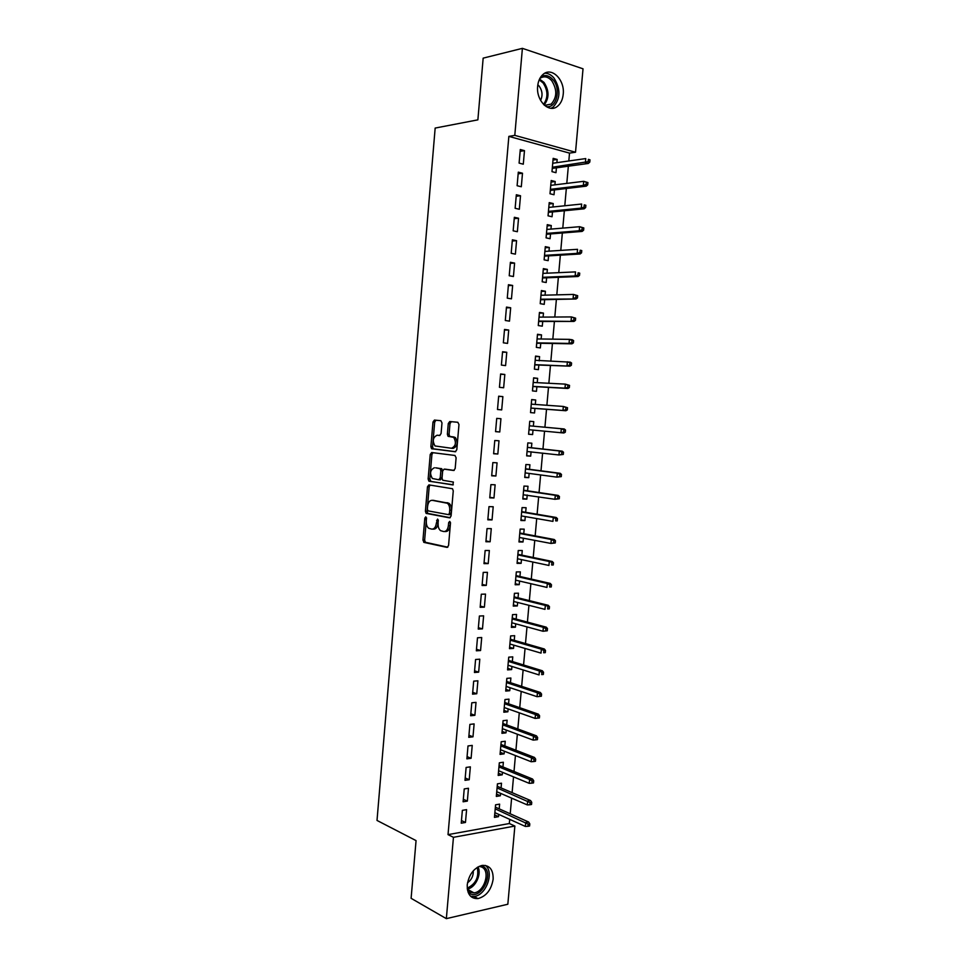 <?xml version="1.0" encoding="UTF-8"?>
<svg xmlns="http://www.w3.org/2000/svg" width="967" height="967" viewBox="0 0 967 967"><rect width="100%" height="100%" fill="white"/><g stroke="black" fill="none" stroke-linecap="round" stroke-linejoin="round"><path stroke-width="1.45" d="M425.818 516.825L424.815 518.107L422.954 540.082L424.029 542.414L447.056 547.395L448.555 545.569L450.489 523.038L449.703 521.382L448.652 522.688L448.398 525.601C447.794 529.662 446.21 531.632 443.648 531.536L440.565 530.641C438.788 529.179 437.991 526.834 438.148 523.594L437.616 519.074L436.347 523.256C435.754 527.257 434.195 529.215 431.693 529.118L428.707 528.26C426.967 526.834 426.169 524.513 426.326 521.298L425.818 516.825M426.544 517.853L424.634 540.094L425.395 542.282L447.818 547.201M450.429 522.289L450.102 525.625L448.398 525.601M438.353 520.041L438.039 523.28L436.347 523.256M563.217 94.27C562.661 99.674 560.727 103.699 557.439 106.334C549.002 113.586 535.948 100.568 537.652 86.208C538.208 80.89 540.07 76.901 543.249 74.241C551.903 66.65 564.994 80.043 563.217 94.27M493.146 879.208C491.345 889.797 486.292 896.264 477.988 898.597C470.687 898.814 467.097 894.209 467.242 884.793C469.031 874.301 473.987 867.846 482.122 865.417C489.64 865.066 493.315 869.659 493.146 879.208M441.992 422.917L440.879 420.693L434.425 420.077L432.974 422.047L430.883 446.645L431.56 448.712L455.288 451.746L456.799 449.764L458.974 424.549L457.826 422.277L449.776 421.527L448.289 423.522L447.37 434.207L448.035 436.274L453.692 437.41C456.545 442.56 455.808 446.174 451.48 448.265L435.005 445.956C432.189 440.94 432.89 437.362 437.084 435.223L439.622 435.501L441.085 433.542L441.992 422.917M568.814 160.969L569.515 153.112L508.86 136.383L448.023 834.63L453.45 837.313L514.867 826.06L507.832 904.242L446.343 918.65L453.45 837.313M508.86 136.383L514.795 135.368L522.398 48.35L583.028 68.814L575.522 152.23L514.795 135.368M446.343 918.65L411.108 898.319L416.064 840.613L377.009 820.439L435.162 128.067L477.879 119.848L483.162 58.141L522.398 48.35M428.913 484.89L427.474 486.764L425.407 511.229L426.133 513.38L449.595 517.865L451.093 515.991L453.257 490.91L452.532 488.746L428.913 484.89M428.139 478.979L430.23 454.454L431.669 452.532L454.961 455.469L456.11 457.778L455.179 468.548L453.68 470.494L444.119 469.14L442.644 471.062L442.04 478.121L442.741 480.248L453.39 482.062L452.834 484.914L428.84 481.082L428.139 478.979L429.832 479.052L431.911 454.55L430.23 454.454M522.494 173.226L518.3 172.162L517.115 185.724L521.31 186.752L522.494 173.226L518.155 173.818M554.901 184.854L555.203 181.518L551.19 180.503L550.005 193.763L554.018 194.742L554.454 189.907M518.542 218.24L514.347 217.309L513.163 230.823L517.357 231.717L518.542 218.24L514.226 218.663M550.948 229.094L551.275 225.541L547.262 224.646L546.077 237.858L550.09 238.716L550.525 233.941M514.601 263.097L510.407 262.287L509.222 275.752L513.429 276.514L514.601 263.097L510.31 263.338M547.02 273.178L547.358 269.394L543.345 268.621L542.173 281.784L546.186 282.521L546.609 277.807M510.673 307.772L506.478 307.095L505.306 320.5L509.5 321.141L510.673 307.772L506.406 307.844M543.103 317.103L543.454 313.09L539.441 312.438L538.268 325.553L542.294 326.169L542.705 321.503M506.768 352.29L502.562 351.734L501.389 365.091L505.596 365.611L506.768 352.29L502.526 352.181M539.199 360.848L539.574 356.618L535.549 356.086L534.388 369.152L538.414 369.648L538.824 365.043M502.876 396.627L498.67 396.192L497.497 409.5L501.704 409.899L502.876 396.627L498.658 396.349M535.307 404.436L535.694 399.987L531.669 399.576L530.52 412.595L534.546 412.969L534.944 408.412M493.617 453.753L497.836 454.019L498.996 440.795L494.778 440.493L493.617 453.753M531.439 447.757L531.838 443.2L527.813 442.91L526.664 455.88L530.69 456.134L531.076 451.77M489.761 497.824L493.968 497.981L495.128 484.805L490.91 484.624L489.761 497.824M527.595 490.825L527.994 486.256L523.969 486.075L522.821 498.996L526.846 499.141L527.22 495.019M485.905 541.738L490.124 541.774L491.272 528.647L487.054 528.586L485.905 541.738M523.763 533.736L524.174 529.142L520.137 529.082L518.989 541.955L523.026 541.979L523.365 538.111M482.074 585.494L486.292 585.398L487.441 572.331L483.222 572.379L482.074 585.494M519.944 576.489L520.355 571.872L516.318 571.932L515.181 584.757L519.219 584.672L519.533 581.046M478.254 629.07L482.473 628.864L483.621 615.846L479.39 616.015L478.254 629.07M516.148 619.085L516.559 614.456L512.522 614.625L511.374 627.402L515.423 627.196L515.725 623.824M474.446 672.5L478.665 672.162L479.801 659.192L475.583 659.482L474.446 672.5M512.353 661.525L512.764 656.871L508.727 657.161L507.59 669.889L511.64 669.575L511.918 666.444M470.651 715.749L474.882 715.302L476.018 702.38L471.787 702.791L470.651 715.749M508.582 703.819L508.993 699.141L504.955 699.54L503.819 712.22L507.868 711.797L508.122 708.908M466.88 758.853L471.098 758.285L472.234 745.412L468.004 745.944L466.88 758.853M504.822 745.944L505.233 741.254L501.184 741.762L500.06 754.405L504.109 753.861L504.351 751.202M463.108 801.788L467.339 801.099L468.463 788.274L464.233 788.927L463.108 801.788M501.075 787.924L501.498 783.21L497.437 783.826L496.325 796.421L500.374 795.768L500.592 793.363M448.023 834.63L509.343 823.533L509.718 819.363M510.213 813.791L511.616 798.126M512.111 792.65L513.525 776.864M514.009 771.461L515.435 755.565M515.919 750.247L517.357 734.219M517.828 728.985L519.279 712.836M519.738 707.699L521.201 691.405M521.648 686.352L523.123 669.938M523.57 664.982L525.057 648.434M525.492 643.563L526.991 626.894M527.414 622.107L528.925 605.306M529.348 600.616L530.871 583.681M531.282 579.076L532.817 562.02M533.216 557.512L534.763 540.311M535.162 535.887L536.709 518.566M537.096 514.239L538.667 496.784M539.054 492.541L540.626 474.954M541 470.808L542.596 453.088M542.958 449.026L544.554 431.173M544.917 427.209L546.524 409.295M546.887 405.27L548.482 387.392M548.857 383.27L550.453 365.466M550.839 361.235L552.423 343.49M552.822 339.151L554.405 321.479M554.804 317.019L556.388 299.419M556.799 294.862L558.37 277.324M558.781 272.646L560.352 255.179M560.787 250.393L562.347 232.999M562.782 228.103L564.341 210.77M564.788 205.766L566.336 188.505M566.795 183.392L568.342 166.203M499.202 808.859L499.625 804.133L495.575 804.81L494.451 817.381L498.501 816.668L498.706 814.371M461.235 823.195L465.465 822.458L466.59 809.645L462.359 810.358L461.235 823.195M502.949 766.952L503.36 762.25L499.31 762.818L498.186 775.425L502.236 774.833L502.465 772.307M464.994 780.333L469.225 779.716L470.349 766.855L466.118 767.447L464.994 780.333M506.696 724.899L507.119 720.222L503.07 720.669L501.946 733.324L505.983 732.841L506.237 730.073M468.765 737.325L472.984 736.818L474.12 723.908L469.889 724.392L468.765 737.325M510.467 682.69L510.878 678.024L506.841 678.363L505.705 691.079L509.754 690.704L510.02 687.694M472.549 694.149L476.767 693.75L477.903 680.804L473.685 681.155L472.549 694.149M514.251 640.323L514.662 635.682L510.624 635.911L509.488 648.664L513.525 648.398L513.815 645.146M476.344 650.803L480.563 650.537L481.711 637.531L477.493 637.773L476.344 650.803M518.046 597.811L518.457 593.182L514.42 593.303L513.272 606.104L517.321 605.946L517.623 602.453M480.164 607.3L484.382 607.155L485.519 594.101L481.3 594.221L480.164 607.3M521.854 555.131L522.265 550.525L518.227 550.525L517.079 563.374L521.116 563.338L521.455 559.603M483.983 563.64L488.202 563.604L489.35 550.513L485.144 550.501L483.983 563.64M525.673 512.305L526.084 507.711L522.047 507.602L520.899 520.5L524.936 520.572L525.286 516.583M487.827 519.811L492.046 519.895L493.194 506.744L488.988 506.623L487.827 519.811M529.517 469.309L529.916 464.752L525.891 464.511L524.743 477.456L528.768 477.65L529.142 473.419M491.683 475.812L495.902 476.018L497.062 462.83L492.844 462.577L491.683 475.812M533.361 426.157L533.772 421.612L529.747 421.261L528.586 434.256L532.612 434.57L533.01 430.085M529.747 421.261L533.772 421.612M496.724 418.36L495.563 431.645L499.77 431.983L500.93 418.735L496.724 418.373L500.93 418.735M537.241 382.666L537.628 378.327L533.615 377.855L532.442 390.898L536.467 391.333L536.878 386.752M504.822 374.471L500.616 373.987L499.443 387.32L503.65 387.767L504.822 374.471L500.592 374.277M541.145 338.994L541.508 334.872L537.495 334.28L536.322 347.371L540.348 347.927L540.758 343.297M508.715 330.049L504.52 329.433L503.348 342.814L507.554 343.394L508.715 330.049L504.472 330.025M545.062 295.165L545.4 291.26L541.387 290.547L540.215 303.686L544.24 304.363L544.651 299.673M512.643 285.458L508.437 284.709L507.264 298.15L511.458 298.851L512.643 285.458L508.364 285.603M548.99 251.166L549.316 247.492L545.303 246.658L544.119 259.845L548.144 260.643L548.567 255.892M516.571 240.686L512.377 239.816L511.192 253.306L515.387 254.14L516.571 240.686L512.268 241.013M548.386 212.353L548.071 215.834L552.06 216.753L552.483 211.942M552.931 206.998L553.233 203.554L549.099 203.989M548.047 215.834L549.22 202.599L553.233 203.554M520.512 195.757L516.33 194.754L515.133 208.292L519.327 209.259L520.512 195.757L516.197 196.265M556.883 162.661L557.173 159.446L553.16 158.37L551.976 171.655L555.989 172.694L556.424 167.835M524.477 150.647L520.294 149.522L519.098 163.109L523.292 164.197L524.477 150.647L520.137 151.323M430.049 485.071L429.167 486.836L427.801 486.776M569.515 153.112L575.522 152.23M509.343 823.533L514.867 826.06M498.501 816.668L494.669 814.927M465.465 822.458L461.464 820.548M500.374 795.768L496.53 794.1M467.339 801.099L463.326 799.286M502.236 774.833L498.392 773.237M469.225 779.716L465.2 777.976M504.109 753.861L500.253 752.326M471.098 758.285L467.073 756.629M505.983 732.841L502.115 731.39M472.984 736.818L468.947 735.234M507.868 711.797L503.988 710.407M474.882 715.302L470.82 713.803M509.754 690.704L505.85 689.398M476.767 693.75L472.706 692.336M511.64 669.575L507.735 668.342M478.665 672.162L474.592 670.832M513.525 648.398L509.609 647.249M480.563 650.537L476.477 649.28M515.423 627.196L511.495 626.12M482.473 628.864L478.375 627.692M517.321 605.946L513.38 604.943M484.382 607.155L480.273 606.067M519.219 584.672L515.266 583.73M486.292 585.398L482.17 584.394M521.116 563.338L517.164 562.492M488.202 563.604L484.068 562.685M523.026 541.979L519.061 541.194M490.124 541.774L485.978 540.928M524.936 520.572L520.959 519.871M492.046 519.895L487.888 519.134M526.846 499.141L522.857 498.513M493.968 497.981L489.798 497.304M528.768 477.65L524.767 477.106M495.902 476.018L491.719 475.438M530.69 456.134L526.677 455.662M497.836 454.019L493.641 453.523M532.612 434.57L528.586 434.171M499.77 431.983L495.563 431.56M535.694 399.987L531.657 399.722M537.628 378.327L533.591 378.133M539.574 356.618L535.513 356.509M541.508 334.872L537.447 334.836M543.454 313.09L539.381 313.127M545.4 291.26L541.315 291.381M547.358 269.394L543.261 269.6M549.316 247.492L545.195 247.77M551.275 225.541L547.153 225.903M555.203 181.518L551.057 182.038M557.173 159.446L553.015 160.051M432.624 529.13L433.397 529.142C435.899 529.239 437.447 527.293 438.039 523.28M444.615 531.548L445.34 531.56C447.902 531.657 449.498 529.686 450.102 525.625M429.167 486.836L427.088 511.265L427.825 513.417L450.271 517.708M427.354 509.271L428.115 510.878L448.41 514.625L449.462 513.308L449.728 510.238C449.885 507.046 449.099 504.726 447.358 503.263L432.225 500.314C429.723 500.302 428.188 502.272 427.607 506.261L427.354 509.271M448.591 514.637L450.114 514.662L451.154 513.356L449.462 513.308M433.216 500.35L449.063 503.323C450.791 504.774 451.589 507.095 451.42 510.286L451.154 513.356M432.95 452.689L431.911 454.55M454.176 470.409L445.666 469.225M453.305 484.793L429.227 481.252M434.376 467.774C430.158 469.853 429.493 473.431 432.382 478.496L438.764 479.753L440.227 477.843L440.831 470.808L440.13 468.693L435.706 467.835M438.933 479.765L440.456 479.825L441.919 477.928L440.227 477.843M436.069 467.859L441.822 468.79L442.523 470.893L441.919 477.928M429.832 479.052L430.907 481.324M438.631 435.343L439.925 435.476M451.722 448.289L453.185 448.386C457.5 446.295 458.237 442.681 455.384 437.543L452.459 436.903M451.299 421.672L449.981 423.655L449.063 434.34L449.74 436.407L454.164 437.024M435.948 420.222L434.667 422.18L432.575 446.754L433.252 448.821L455.699 451.698M494.766 813.9L494.911 812.655M495.6 804.798L495.394 807.155M527.958 826.314L529.602 825.999L529.795 823.86L528.163 824.15L527.958 826.314L525.347 826.434L525.697 822.566L528.635 822.023L495.37 807.143M528.163 824.15L495.213 808.871M525.347 826.434L494.874 812.643M528.635 822.023L529.795 823.86M496.615 793.073L496.772 791.707M497.473 783.826L497.256 786.292M529.916 804.762L531.548 804.471L531.741 802.32L530.109 802.598L529.916 804.762L527.293 804.907L527.644 801.039L530.581 800.543L497.219 786.28M530.109 802.598L497.074 787.924M527.293 804.907L496.736 791.695M530.581 800.543L531.741 802.32M498.476 772.21L498.646 770.723M499.347 762.806L499.117 765.393L532.527 779.015L533.699 780.744L532.068 780.998L531.874 783.161L533.506 782.907L533.699 780.744M531.874 783.161L529.239 783.343L529.59 779.462L498.948 766.928M532.068 780.998L529.59 779.462L532.527 779.015M529.239 783.343L498.609 770.711M480.913 865.695L483.149 866.505C494.959 872.367 481.179 900.434 469.781 893.52L468.113 892.275M467.581 890.474L469.599 892.142L473.999 892.879C484.322 891.997 490.704 871.327 481.977 867.157L479.221 866.311M467.52 882.774C471.533 879.873 473.455 875.884 473.298 870.808M470.591 896.24L474.193 896.433C486.183 895.418 494.536 872.149 485.41 865.417M540.928 76.707C545.158 74.459 549.183 75.474 553.003 79.741C561.452 89.097 556.496 108.8 546.21 106.612M544.614 105.439L551.142 104.11C557.077 97.449 557.294 89.665 551.758 80.745C547.89 76.502 543.913 75.74 539.84 78.46M540.589 100.411C542.886 95.491 542.402 90.717 539.139 86.075L537.821 84.782M551.045 108.292L553.184 107.047C560.558 98.803 560.836 89.145 553.994 78.061C551.287 74.87 548.253 73.25 544.88 73.178M500.338 751.299L500.519 749.703M501.22 741.762L500.979 744.457L534.485 757.439L535.658 759.131L534.026 759.361L533.832 761.525L535.464 761.295L535.658 759.131M533.832 761.525L531.197 761.742L531.548 757.85L500.821 745.908M534.026 759.361L531.548 757.85L534.485 757.439M531.197 761.742L500.483 749.691M502.211 730.363L502.393 728.647M503.106 720.669L502.852 723.485L536.443 735.827L537.628 737.483L535.996 737.688L535.791 739.852L537.422 739.646L537.628 737.483M535.791 739.852L533.155 740.093L533.506 736.201L502.695 724.839M535.996 737.688L533.506 736.201L536.443 735.827M533.155 740.093L502.357 728.634M504.073 709.379L504.266 707.542M504.979 699.54L504.726 702.477L538.401 714.178L539.586 715.785L537.954 715.967L537.761 718.143L539.393 717.961L539.586 715.785M537.761 718.143L535.114 718.408L535.464 714.504L504.581 703.734M537.954 715.967L535.464 714.504L538.401 714.178M535.114 718.408L504.242 707.53M505.946 688.359L506.152 686.413M506.865 678.363L506.599 681.421L540.372 692.493L541.556 694.052L539.924 694.209L539.731 696.385L541.363 696.228L541.556 694.052M541.363 696.228L537.084 696.687L537.434 692.771L506.466 682.593M539.924 694.209L537.434 692.771L540.372 692.493M539.731 696.385L537.084 696.687L506.128 686.401M507.82 667.303L508.038 665.236L539.054 674.918L539.405 670.989L508.352 661.404M508.763 657.161L508.473 660.34L542.342 670.76L543.539 672.27L541.907 672.403L541.701 674.591L543.333 674.458L543.539 672.27M541.907 672.403L539.405 670.989L542.342 670.76M543.333 674.458L541.701 674.591M509.706 646.198L509.935 644.022L541.024 653.112L541.375 649.183L510.238 640.178M510.649 635.911L510.358 639.211L544.312 648.978L545.509 650.453L543.889 650.561L543.684 652.749L545.315 652.64L545.509 650.453M543.889 650.561L541.375 649.183L544.312 648.978M545.315 652.64L543.684 652.749M511.591 625.069L511.821 622.76M512.546 614.625L512.244 618.046M547.298 630.786L547.491 628.598L545.871 628.683L545.666 630.871L547.298 630.786L543.007 631.258L543.357 627.317L546.282 627.172L512.208 618.034M545.871 628.683L543.357 627.317L512.135 618.928M545.666 630.871L543.007 631.258L511.797 622.748M546.282 627.172L547.491 628.598M513.477 603.892L513.719 601.474L544.977 609.367L545.34 605.427L514.033 597.63M514.444 593.303L514.13 596.832M547.854 606.756L547.648 608.956L549.28 608.884L549.474 606.696L545.34 605.427L548.265 605.318L514.106 596.832M549.28 608.884L547.648 608.956M548.265 605.318L549.474 606.696M515.363 582.678L515.616 580.14L546.971 587.428L547.322 583.476L515.931 576.284M516.305 572.065L516.027 575.595L550.247 583.415L551.468 584.757L549.836 584.793L549.643 586.993L551.275 586.945L551.468 584.757M549.836 584.793L547.322 583.476L550.247 583.415M551.275 586.945L549.643 586.993M517.26 561.428L517.526 558.769L548.954 565.453L549.316 561.501L517.841 554.913M518.239 550.791L517.925 554.309M551.831 562.782L551.637 564.982L553.257 564.97L553.462 562.77L549.316 561.501L552.242 561.476L517.889 554.309M553.257 564.97L551.637 564.982M552.242 561.476L553.462 562.77M519.146 540.142L519.436 537.35M520.101 529.481L519.823 532.986M555.263 542.946L555.457 540.746L553.837 540.734L553.632 542.946L555.263 542.946L550.948 543.442L551.311 539.477L554.224 539.501L519.787 532.986M553.837 540.734L551.311 539.477L519.75 533.494M553.632 542.946L550.948 543.442L519.424 537.471M554.224 539.501L555.457 540.746M521.056 518.808L521.286 516.136M521.999 508.134L521.721 511.628L556.218 517.478L557.463 518.675L555.832 518.638L555.638 520.85L557.258 520.887L557.463 518.675M521.346 515.907L552.943 521.382L553.305 517.405L521.66 512.039M555.832 518.638L553.305 517.405L556.218 517.478M557.258 520.887L555.638 520.85M522.954 497.437L523.256 494.415M523.909 486.739L523.63 490.233M559.264 498.779L559.458 496.567L557.838 496.506L557.633 498.718L559.264 498.779L554.937 499.286L555.3 495.297L558.225 495.418L523.594 490.221M557.838 496.506L555.3 495.297L523.57 490.535M557.633 498.718L554.937 499.286L523.232 494.766M558.225 495.418L559.458 496.567M524.863 476.03L525.105 473.359M525.855 465.32L525.54 468.79M561.271 476.634L561.464 474.422L559.845 474.338L559.651 476.55L561.271 476.634L556.944 477.142L557.306 473.153L560.231 473.31L525.504 468.79M559.845 474.338L557.306 473.153L525.492 468.995M559.651 476.55L556.944 477.142L525.141 472.875M560.231 473.31L561.464 474.422M526.773 454.587L527.015 451.903M527.728 443.853L527.45 447.31L562.238 451.166L563.483 452.23L561.863 452.109L561.658 454.333L563.278 454.442L563.483 452.23M563.278 454.442L558.95 454.961L527.051 451.516M561.658 454.333L558.95 454.961L559.313 450.96L527.414 447.419M561.863 452.109L559.313 450.96L562.238 451.166M528.683 433.095L529.022 429.711L560.957 432.733L561.319 428.732L529.336 425.806L564.245 428.973L565.502 429.989L563.882 429.856L563.676 432.08L565.296 432.213L565.502 429.989M529.65 422.337L529.372 425.794M563.882 429.856L561.319 428.732L564.245 428.973M565.296 432.213L563.882 432.974L560.957 432.733L563.676 432.08M531.572 400.797L531.294 404.158M567.315 409.935L567.52 407.711L565.9 407.554L565.695 409.778L567.315 409.935L565.888 410.745L530.919 408.11L530.641 411.579M565.888 410.745L562.975 410.467L563.338 406.454L531.27 404.158M565.9 407.554L563.338 406.454L567.52 407.711M565.695 409.778L562.975 410.467L530.919 408.05M533.494 379.209L533.228 382.461M532.865 386.522L532.563 390.015M569.333 387.622L569.539 385.386L567.919 385.204L567.714 387.441L569.333 387.622L567.907 388.48L564.994 388.154L565.357 384.129L533.204 382.461M567.919 385.204L565.357 384.129L569.539 385.386M567.714 387.441L564.994 388.154L532.853 386.365M567.907 388.48L532.841 386.522M535.416 357.585L535.174 360.715M534.799 364.897L534.485 368.403M535.174 360.292L570.3 362.154L571.57 363.024L569.95 362.818L569.744 365.055L571.364 365.26L571.57 363.024M571.364 365.26L569.938 366.167L534.787 364.632M569.744 365.055L567.013 365.792L567.387 361.767L569.95 362.818M569.938 366.167L534.763 364.897M537.35 335.924L537.132 338.631M536.733 343.225L536.407 346.766M573.395 342.862L573.6 340.626L571.981 340.384L571.775 342.632L573.395 342.862L571.956 343.817L569.043 343.406L569.406 339.369L537.072 338.946M571.981 340.384L569.406 339.369L572.319 339.792L573.6 340.626M571.775 342.632L569.043 343.406L536.721 342.862M571.956 343.817L536.697 343.225M538.317 325.081L538.667 321.515M539.284 314.215L539.054 317.128L571.437 316.922L575.631 318.167L574.011 317.913L573.818 320.162L575.425 320.415L575.631 318.167M575.425 320.415L573.987 321.431L538.667 321.056M573.818 320.162L571.074 320.959L571.437 316.922L574.011 317.913M573.987 321.431L538.631 321.515M540.251 303.348L540.601 299.758M541.218 292.469L541 295.261L573.479 294.427L577.674 295.684L576.054 295.394L575.848 297.643L577.468 297.933L577.674 295.684M577.468 297.933L576.018 298.984L540.613 299.202M575.848 297.643L573.105 298.477L573.479 294.427L576.054 295.394M576.018 298.984L540.565 299.758M543.164 270.675L542.946 273.359M542.547 277.964L542.221 281.578M579.511 275.402L579.716 273.141L578.097 272.827L577.891 275.087L579.511 275.402L578.061 276.514L575.147 275.958L575.51 271.896L542.922 273.371M578.097 272.827L579.716 273.141M577.891 275.087L575.147 275.958L542.572 277.311M578.061 276.514L542.511 277.976M545.098 248.857L544.904 251.42M581.554 252.822L581.759 250.562L580.152 250.223L579.946 252.484L581.554 252.822L580.091 253.983L544.457 256.134L544.167 259.772M580.091 253.983L577.19 253.378L577.553 249.317L544.868 251.42M580.152 250.223L581.759 250.562M579.946 252.484L577.19 253.378L544.518 255.373M547.056 226.979L546.863 229.445L579.608 226.701L583.814 227.946L582.194 227.583L581.989 229.844L583.609 230.206L583.814 227.946M583.609 230.206L582.146 231.415L546.403 234.268L546.113 237.87M582.146 231.415L579.233 230.775L546.476 233.41M581.989 229.844L579.233 230.775L579.608 226.701L582.194 227.583M549.002 205.077L548.833 207.421M585.664 207.542L585.869 205.282L584.249 204.883L584.044 207.156L585.664 207.542L584.189 208.812L581.288 208.11L581.65 204.037L548.797 207.421M584.249 204.883L585.869 205.282M584.044 207.156L581.288 208.11L548.446 211.386M584.189 208.812L548.349 212.353M550.96 183.126L550.791 185.35L583.705 181.325L587.924 182.57L586.316 182.147L586.111 184.431L587.718 184.842L587.924 182.57M550.344 190.39L550.042 193.775M587.718 184.842L586.244 186.16L583.343 185.41L550.404 189.339M586.111 184.431L583.343 185.41L583.705 181.325L586.316 182.147M586.244 186.16L550.308 190.402M552.919 161.138L552.761 163.254M589.785 162.093L589.991 159.821L588.383 159.374L588.166 161.646L589.785 162.093L588.299 163.459L552.266 168.403L552.012 171.667M588.299 163.459L585.398 162.674L585.76 158.576L552.725 163.254M588.383 159.374L589.991 159.821M588.166 161.646L552.375 167.231M426.507 518.143L424.815 518.107M450.356 522.724L448.652 522.688M438.293 520.403L436.601 520.367M425.71 542.427L424.029 542.414M424.634 540.094L422.954 540.082M428.163 513.574L426.483 513.525M427.088 511.265L425.407 511.229M451.42 510.286L449.728 510.238M447.818 502.78L446.113 502.731M433.905 500.374L432.225 500.314M445.811 469.225L444.119 469.14M442.523 470.893L440.831 470.808M441.411 468.608L439.719 468.524M438.776 435.355L437.084 435.223M450.187 436.588L448.495 436.468M449.063 434.34L447.37 434.207M449.981 423.655L448.289 423.522M433.663 448.99L431.971 448.881M432.575 446.754L430.883 446.645M434.667 422.18L432.974 422.047M477.988 866.94C481.917 874.168 475.293 887.984 467.327 889.048M467.23 888.153C475.849 883.959 479.185 877.045 477.239 867.387M539.538 79.076L543.998 82.413C549.292 90.644 549.341 98.175 544.119 104.992M543.514 104.4C548.229 97.752 548.084 90.584 543.067 82.908L539.175 79.862M477.988 898.597L474.023 896.457M425.395 542.282L423.703 542.269M427.825 513.417L426.133 513.38M449.063 503.323L447.358 503.263M441.822 468.79L440.13 468.693M430.533 481.167L428.84 481.082M455.384 437.543L453.692 437.41M449.74 436.407L448.035 436.274M433.252 448.821L431.56 448.712M467.363 889.302L473.999 892.879M544.554 105.379L551.142 104.11"/></g></svg>
